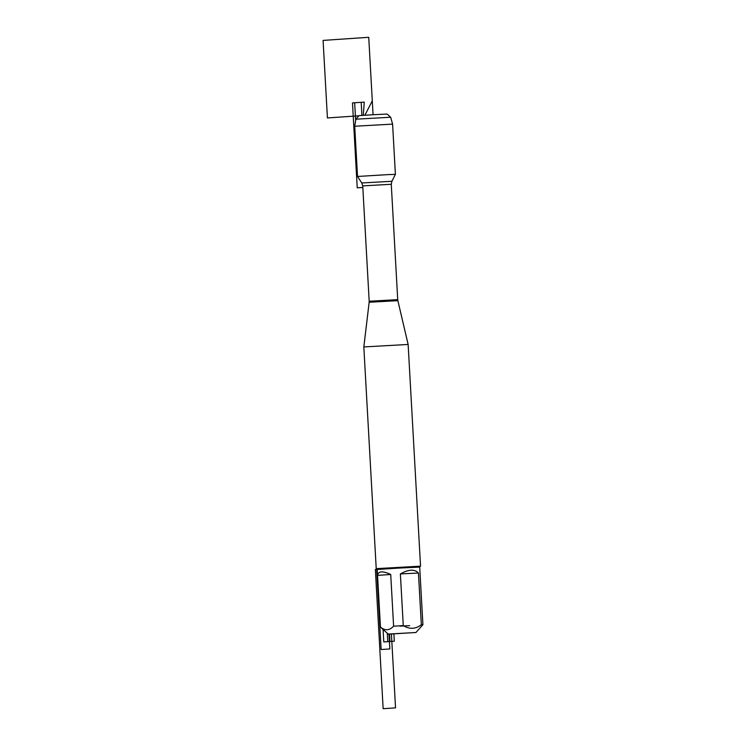 <?xml version="1.0" encoding="UTF-8"?>
<svg xmlns="http://www.w3.org/2000/svg" width="746" height="746" viewBox="0 0 746 746"><rect width="100%" height="100%" fill="white"/><g stroke="black" fill="none" stroke-linecap="round" stroke-linejoin="round"><path stroke-width="1.12" d="M408.137 344.456L363.824 346.937L376.226 568.648L420.539 566.167L408.137 344.456L397.87 300.657L369.158 302.261L363.824 346.937M387.612 174.648L395.399 174.34L391.892 181.287L361.782 182.975L357.52 176.466L387.612 174.648M393.888 633.839L415.942 632.505L388.181 634.063L393.888 633.839L394.298 641.224L387.78 641.663L387.305 633.279M418.45 573.031C414.664 568.965 408.64 569.263 400.378 573.926L418.45 573.031L421.341 624.728C415.541 629.148 409.517 629.447 403.269 625.624L393.608 626.174C389.449 630.603 385.057 630.902 380.441 627.069L388.181 634.063M400.378 573.926L403.269 625.624M390.717 574.476C382.698 570.746 378.306 571.044 377.551 575.371L390.717 574.476L393.608 626.174M377.551 575.371L380.441 627.069M400.033 626.174L409.694 625.624M415.942 632.505L422.917 624.71L421.341 624.728M422.917 624.71L419.7 567.1L398.42 568.107L377.159 569.487L380.376 627.088M355.861 119.192L359.04 115.63L373.065 114.725L387.109 114.054L390.671 117.243L355.861 119.192L354.714 126.242L392.592 124.125L395.399 174.34M402.066 633.279L387.715 634.259L387.678 633.615M389.533 634.035L389.953 641.523L383.78 641.942L383.08 629.503M377.038 569.375L375.359 569.487L383.146 708.7L395.539 707.861L391.408 633.96M389.011 634.053L389.841 648.936L381.141 649.533L376.646 569.021M358.882 115.807L327.419 117.943L323.083 40.405L368.738 37.3L373.065 114.725L372.291 100.813L364.915 115.201M361.913 115.397L361.185 102.305L352.485 102.901L357.231 187.824L362.826 187.451M364.253 102.099L363.283 115.304L364.253 102.099L354.658 102.752L355.655 120.479M362.733 185.885L369.186 301.235L397.721 299.64L391.268 184.281L362.733 185.885L361.782 182.975M391.268 184.281L391.892 181.287M397.87 300.657L397.721 299.64M369.186 301.235L369.158 302.261M419.7 567.109L420.539 566.167M377.159 569.487L376.226 568.648M354.714 126.242L357.52 176.457M390.671 117.243L392.592 124.125"/></g></svg>
